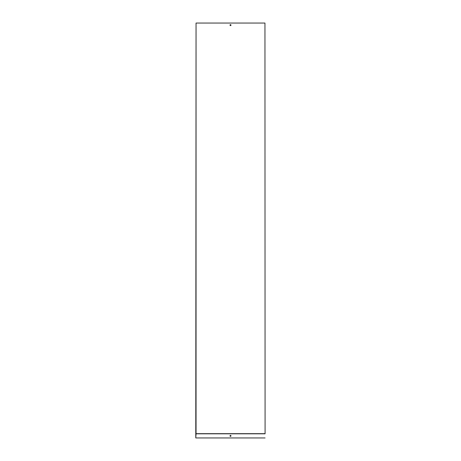 <?xml version="1.0" encoding="UTF-8"?>
<svg xmlns="http://www.w3.org/2000/svg" width="461" height="461" viewBox="0 0 461 461"><rect width="100%" height="100%" fill="white"/><g stroke="black" fill="none" stroke-linecap="round" stroke-linejoin="round"><path stroke-width="0.69" d="M265.087 433.663L264.948 23.05L265.087 433.663M230.5 25.609A0.484 0.484 0 0 0 230.921 24.882A0.484 0.484 0 0 0 230.079 24.882A0.484 0.484 0 0 0 230.5 25.609M196.052 433.663L196.052 23.05L195.775 437.95L196.052 433.663L264.948 433.663M196.052 23.05L264.948 23.05M230.5 436.36A0.484 0.484 0 0 0 230.921 435.633A0.484 0.484 0 0 0 230.079 435.633A0.484 0.484 0 0 0 230.5 436.36M195.913 433.801L265.087 433.801M195.913 437.95L265.087 437.95"/></g></svg>

